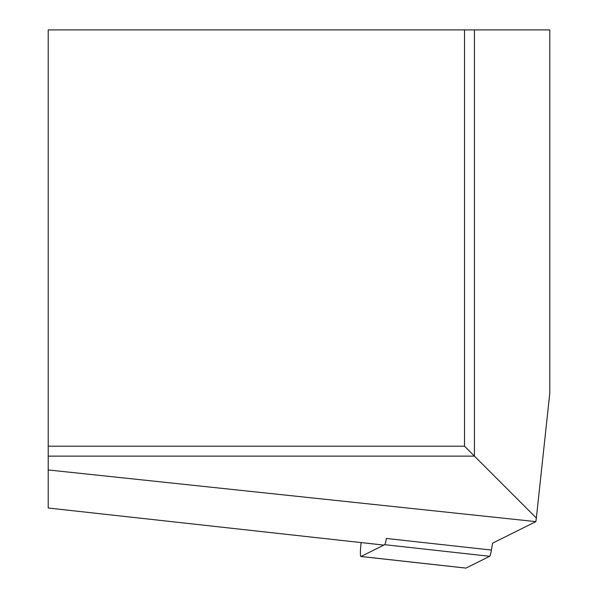 <?xml version="1.0" encoding="UTF-8"?>
<svg xmlns="http://www.w3.org/2000/svg" width="598" height="598" viewBox="0 0 598 598"><rect width="100%" height="100%" fill="white"/><g stroke="black" fill="none" stroke-linecap="round" stroke-linejoin="round"><path stroke-width="0.9" d="M48.214 456.125L474.431 456.125L474.431 29.9L549.786 29.9L549.786 393.178L536.354 518.04L464.519 446.205L48.214 446.205L48.214 469.953L535.86 521.628L536.354 518.04M48.214 446.205L48.214 29.9L464.519 29.9L464.519 446.205M474.431 29.9L464.519 29.9M383.864 545.092L48.214 508.008L48.214 469.953M535.86 521.628L492.595 543.171L491.414 550.055A13.373 1.316 96.3 0 1 489.68 556.29L465.999 568.085A13.373 1.316 96.3 0 1 465.909 568.1A13.373 1.316 96.3 0 1 465.827 568.063M489.68 556.29L384.664 544.688L360.983 556.484L465.999 568.085M361.11 542.573A13.373 1.316 -83.7 0 0 360.893 556.499A13.373 1.316 -83.7 0 0 360.983 556.484M384.664 544.688A13.373 1.316 -83.7 0 0 386.398 538.462L491.414 550.055M360.893 556.499L465.909 568.1"/></g></svg>
